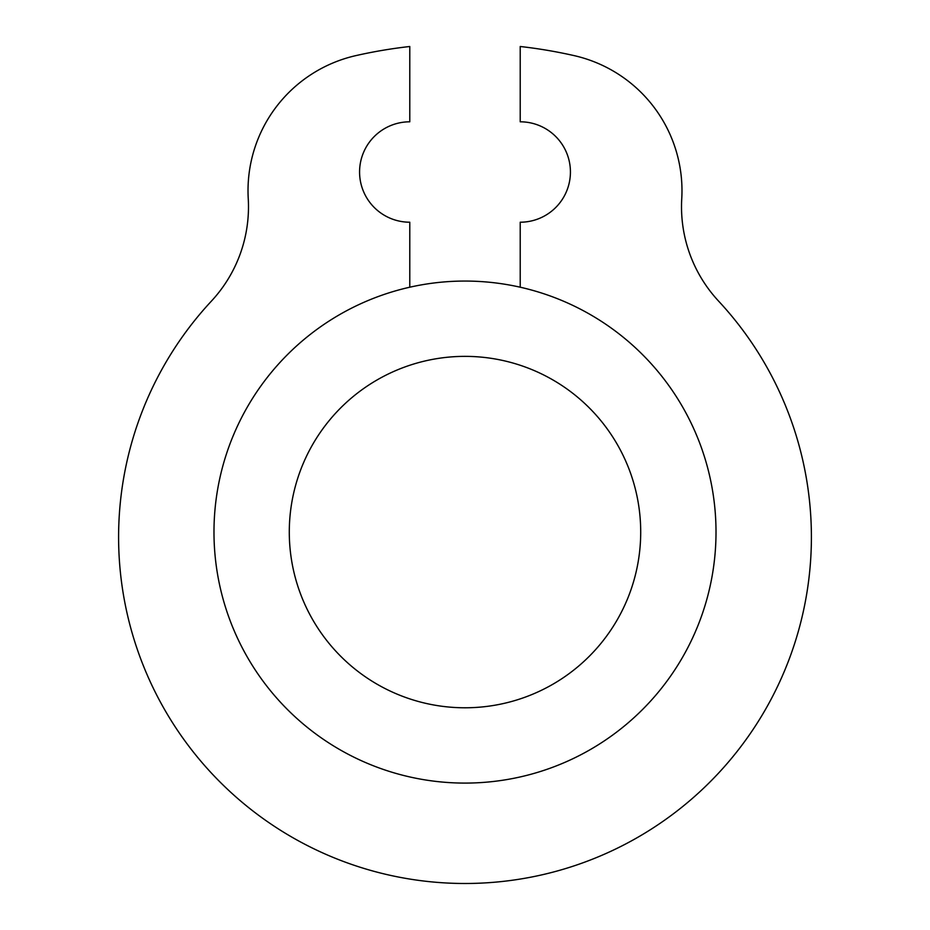 <?xml version="1.0" encoding="UTF-8"?>
<svg xmlns="http://www.w3.org/2000/svg" width="930" height="930" viewBox="0 0 930 930"><rect width="100%" height="100%" fill="white"/><g stroke="black" fill="none" stroke-linecap="round" stroke-linejoin="round"><path stroke-width="1.4" d="M355.934 55.602A138.524 138.524 0 0 0 248.252 198.753A138.524 138.524 0 0 1 355.934 55.602A493.702 493.702 0 0 1 409.781 46.5L409.781 121.807A50.208 50.208 0 0 0 359.573 172.004A50.208 50.208 0 0 0 409.781 222.212L409.781 287.207M520.219 287.207L520.219 222.212A50.208 50.208 0 0 0 570.427 172.004A50.208 50.208 0 0 0 520.219 121.807L520.219 46.5A493.702 493.702 0 0 1 574.066 55.602A138.524 138.524 0 0 1 681.748 198.753A138.512 138.512 0 0 0 718.623 301.146A346.402 346.402 0 0 1 706.974 784.967A346.402 346.402 0 0 1 223.026 784.967A346.402 346.402 0 0 1 211.377 301.146A138.512 138.512 0 0 0 248.252 198.753M289.288 532.076A175.712 175.712 0 0 0 552.85 684.248A175.712 175.712 0 0 0 552.85 379.905A175.712 175.712 0 0 0 289.288 532.076M213.981 532.076A251.019 251.019 0 0 0 590.504 749.464A251.019 251.019 0 0 0 590.504 314.689A251.019 251.019 0 0 0 213.981 532.076"/></g></svg>
